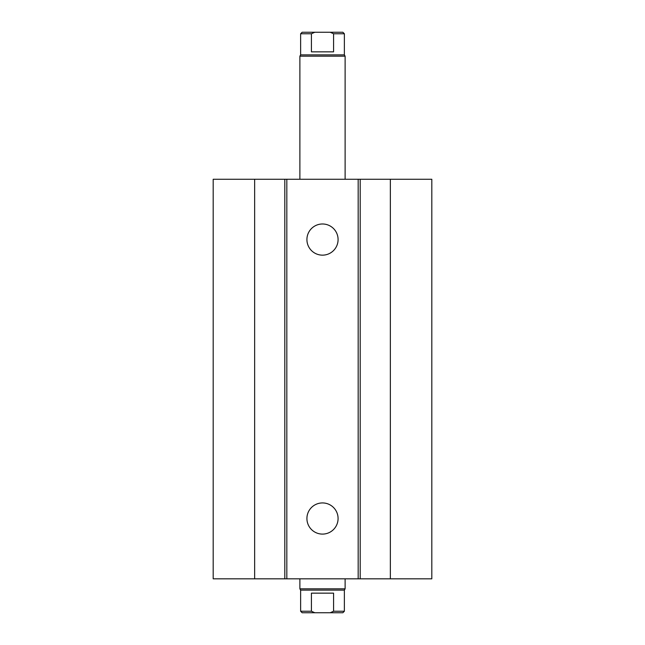 <?xml version="1.0" encoding="UTF-8"?>
<svg xmlns="http://www.w3.org/2000/svg" width="645" height="645" viewBox="0 0 645 645"><rect width="100%" height="100%" fill="white"/><g stroke="black" fill="none" stroke-linecap="round" stroke-linejoin="round"><path stroke-width="0.97" d="M338.085 239.569A15.585 15.585 0 0 1 314.712 253.066A15.585 15.585 0 0 1 314.712 226.072A15.585 15.585 0 0 1 338.085 239.569M338.085 518.515A15.585 15.585 0 0 1 314.712 532.012A15.585 15.585 0 0 1 314.712 505.019A15.585 15.585 0 0 1 338.085 518.515M254.646 179.262L254.646 578.823L213.189 578.823L213.189 179.262L358.177 179.262L358.177 578.823L431.811 578.823L431.811 179.262L390.354 179.262L390.354 578.823M286.823 179.262L286.823 578.823L358.177 578.823M284.808 179.262L284.808 578.823L286.823 578.823M358.177 179.262L360.192 179.262L360.192 578.823M360.192 179.262L390.354 179.262M254.646 578.823L284.808 578.823M333.578 611.242L330.192 612.75L342.858 612.75L344.365 611.242L333.578 611.242L333.578 593.15L311.422 593.15L311.422 611.242L300.635 611.242L300.635 590.135L299.885 588.829L345.115 588.829L345.115 578.823M330.192 612.75L314.808 612.75L311.422 611.242M344.365 611.242L344.365 590.135L300.635 590.135M300.635 611.242L302.142 612.75L314.808 612.75M311.422 51.85L311.422 33.758L314.808 32.25L330.192 32.25L333.578 33.758L333.578 51.85L311.422 51.85M314.808 32.25L302.142 32.25L300.635 33.758L311.422 33.758M333.578 33.758L344.365 33.758L342.858 32.25L330.192 32.25M300.635 33.758L300.635 54.865L344.365 54.865L344.365 33.758M299.885 179.262L299.885 56.171L345.115 56.171L345.115 179.262M344.365 590.135L345.115 588.829M299.885 588.829L299.885 578.823M300.635 54.865L299.885 56.171M344.365 54.865L345.115 56.171"/></g></svg>
